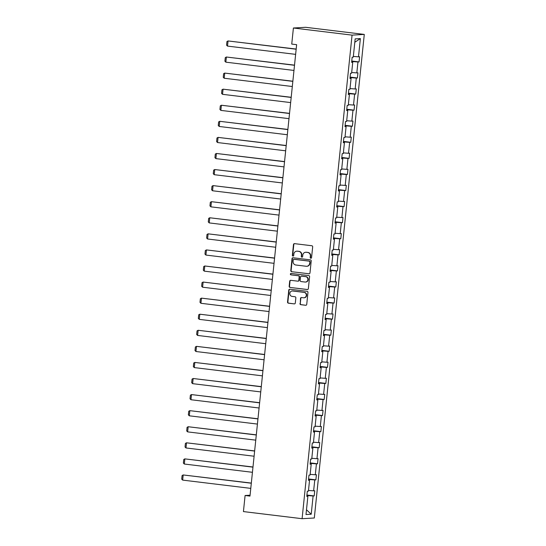 <?xml version="1.0" encoding="UTF-8"?>
<svg xmlns="http://www.w3.org/2000/svg" width="546" height="546" viewBox="0 0 546 546"><rect width="100%" height="100%" fill="white"/><g stroke="black" fill="none" stroke-linecap="round" stroke-linejoin="round"><path stroke-width="0.82" d="M310.817 258.244A0.71 0.676 -93.3 0 0 311.561 257.623L312.674 246.874A1.017 0.962 -93.3 0 0 311.821 245.748L294.547 243.646A1.017 0.962 -93.3 0 0 293.482 244.547L292.369 255.289A0.71 0.676 -93.3 0 0 293.086 256.081A0.71 0.676 -93.3 0 0 293.714 255.453L293.857 254.061A3.256 3.085 -93.3 0 1 297.263 251.201L298.703 251.372A3.256 3.085 -93.3 0 1 301.44 254.982L301.296 256.374A0.71 0.676 -93.3 0 0 302.006 257.166A0.71 0.676 -93.3 0 0 302.641 256.538L302.784 255.146A3.256 3.085 -93.3 0 1 306.19 252.279L307.63 252.457A3.256 3.085 -93.3 0 1 310.367 256.067L310.224 257.459A0.71 0.676 -93.3 0 0 310.817 258.244M299.966 303.549A1.017 0.962 -93.3 0 0 300.826 304.682L305.671 305.269A1.017 0.962 -93.3 0 0 306.736 304.375L307.964 292.438A1.017 0.962 -93.3 0 0 307.111 291.311L289.837 289.216A1.017 0.962 -93.3 0 0 288.773 290.11L287.537 302.04A1.017 0.962 -93.3 0 0 288.397 303.173L294.246 303.883A1.017 0.962 -93.3 0 0 295.311 302.989L295.843 297.877A1.017 0.962 -93.3 0 0 294.983 296.751L292.083 296.396A2.723 2.58 -93.3 0 1 292.206 290.977A2.723 2.58 -93.3 0 1 292.642 290.991L304.013 292.369A2.723 2.58 -93.3 0 1 303.89 297.795A2.723 2.58 -93.3 0 1 303.453 297.782L301.563 297.55A1.017 0.962 -93.3 0 0 300.498 298.444L300.3 303.535A1.017 0.962 -93.3 0 0 301.153 304.661L305.671 305.269M352.061 35.128L293.407 28.003L291.741 44.083L296.635 44.676L249.979 496.096L245.093 495.502L243.434 511.582L302.088 518.7L352.061 35.128L364.284 34.418L314.312 517.997L302.088 518.7M308.92 273.812A1.017 0.962 -93.3 0 0 309.985 272.918L311.213 260.981A1.017 0.962 -93.3 0 0 310.36 259.855L293.086 257.76A1.017 0.962 -93.3 0 0 292.021 258.654L290.793 270.591A1.017 0.962 -93.3 0 0 291.646 271.717L309.241 273.792L291.646 271.717M309.589 276.713L308.36 288.643A1.017 0.962 -93.3 0 1 307.296 289.537L290.022 287.442A1.017 0.962 -93.3 0 1 289.168 286.316L289.694 281.21A1.017 0.962 -93.3 0 1 290.759 280.316L297.761 281.163A1.017 0.962 -93.3 0 0 298.826 280.269L299.174 276.883A1.017 0.962 -93.3 0 0 298.321 275.75L291.032 274.87A0.71 0.676 -93.3 0 1 291.059 273.45A0.71 0.676 -93.3 0 1 291.175 273.45L308.736 275.58A1.017 0.962 -93.3 0 1 309.589 276.713M306.811 496.061L307.883 496.294L306.777 496.355L307.309 491.202L308.415 491.141L309.548 480.221L308.442 480.282L308.975 475.129L310.08 475.068L311.206 464.141L310.101 464.209L310.633 459.056L311.739 458.988L312.872 448.068L311.766 448.13L312.298 442.983L313.404 442.915L314.53 431.995L313.424 432.057L313.957 426.904L315.062 426.842L316.189 415.922L315.083 415.984L315.615 410.831L316.721 410.769L317.854 399.843L316.748 399.911L317.281 394.758L318.386 394.697L319.512 383.77L318.407 383.838L318.939 378.685L320.045 378.617L321.178 367.697L320.065 367.758L320.598 362.605L321.71 362.544L322.836 351.624L321.731 351.685L322.263 346.533L323.368 346.471L324.495 335.544L323.389 335.613L323.921 330.46L325.027 330.398L326.16 319.471L325.054 319.54L325.587 314.387L326.692 314.319L327.818 303.399L326.713 303.46L327.245 298.307L328.351 298.246L329.484 287.326L328.371 287.387L328.904 282.234L330.016 282.173L331.142 271.253L330.037 271.314L330.569 266.161L331.675 266.1L332.801 255.173L331.695 255.241L332.227 250.088L333.333 250.02L334.466 239.1L333.36 239.162L333.893 234.016L334.998 233.947L336.124 223.027L335.019 223.089L335.551 217.936L336.657 217.874L337.79 206.954L336.677 207.016L337.21 201.863L338.322 201.802L339.448 190.875L338.343 190.943L338.875 185.79L339.981 185.722L341.107 174.802L340.001 174.863L340.533 169.717L341.639 169.649L342.772 158.729L341.666 158.79L342.199 153.638L343.304 153.576L344.43 142.656L343.325 142.718L343.857 137.565L344.963 137.503L346.089 126.576L344.983 126.645L345.516 121.492L346.621 121.43L347.754 110.504L346.649 110.572L347.181 105.419L348.287 105.351L349.413 94.431L348.307 94.492L348.839 89.339L349.945 89.278L351.078 78.358L349.966 78.419L350.498 73.266L351.61 73.205L352.736 62.278L351.631 62.346L352.163 57.194L353.269 57.132L355.153 38.889L360.374 38.589L358.49 56.825L359.596 56.764L359.063 61.916L357.958 61.978L356.825 72.905L357.937 72.836L357.405 77.989L356.292 78.058L355.166 88.978L356.272 88.916L355.739 94.062L354.634 94.13L353.508 105.05L354.613 104.989L354.081 110.142L352.975 110.203L351.842 121.123L352.948 121.062L352.416 126.215L351.31 126.276L350.184 137.203L351.29 137.135L350.757 142.288L349.652 142.356L348.519 153.276L349.631 153.214L349.099 158.36L347.986 158.429L346.86 169.349L347.966 169.287L347.433 174.44L346.328 174.502L345.202 185.422L346.307 185.36L345.775 190.513L344.669 190.574L343.536 201.501L344.642 201.433L344.11 206.586L343.004 206.647L341.878 217.574L342.984 217.506L342.451 222.659L341.346 222.727L340.213 233.647L341.325 233.586L340.793 238.739L339.68 238.8L338.554 249.72L339.66 249.659L339.127 254.811L338.022 254.873L336.896 265.8L338.001 265.731L337.469 270.884L336.363 270.946L335.23 281.873L336.336 281.804L335.804 286.957L334.698 287.025L333.572 297.945L334.678 297.884L334.145 303.037L333.04 303.098L331.913 314.018L333.019 313.957L332.487 319.11L331.381 319.171L330.248 330.091L331.354 330.03L330.821 335.183L329.716 335.244L328.59 346.171L329.695 346.103L329.163 351.255L328.057 351.324L326.924 362.244L328.03 362.182L327.498 367.328L326.392 367.397L325.266 378.317L326.371 378.255L325.839 383.408L324.733 383.469L323.607 394.389L324.713 394.328L324.181 399.481L323.075 399.542L321.942 410.469L323.048 410.401L322.515 415.554L321.41 415.622L320.284 426.542L321.389 426.481L320.857 431.627L319.751 431.695L318.618 442.615L319.731 442.553L319.198 447.706L318.086 447.768L316.96 458.688L318.065 458.626L317.533 463.779L316.427 463.841L315.301 474.767L316.407 474.699L315.875 479.852L314.769 479.914L313.636 490.84L314.742 490.772L314.209 495.925L313.104 495.993L311.22 514.23L305.999 514.53L307.883 496.294M309.207 480.146L309.275 479.497L308.531 479.408M308.49 490.445L313.636 490.84M309.275 479.497L314.769 479.914M308.47 479.989L309.548 480.221M310.865 464.073L310.933 463.424L310.189 463.336M310.148 474.372L315.301 474.767M310.933 463.424L316.427 463.841M310.135 463.916L311.206 464.141M312.53 448L312.592 447.351L311.855 447.263M311.814 458.299L316.96 458.688M312.592 447.351L318.086 447.768M311.793 447.843L312.872 448.068M314.189 431.92L314.257 431.272L313.513 431.183M313.472 442.226L318.618 442.615M314.257 431.272L319.751 431.695M313.452 431.763L314.53 431.995M315.847 415.847L315.916 415.199L315.178 415.11M315.138 426.146L320.284 426.542M315.916 415.199L321.41 415.622M315.117 415.69L316.189 415.922M317.513 399.774L317.581 399.126L316.837 399.037M316.796 410.073L321.942 410.469M317.581 399.126L323.075 399.542M316.776 399.617L317.854 399.843M319.171 383.702L319.239 383.053L318.495 382.964M318.454 394L323.607 394.389M319.239 383.053L324.733 383.469M318.441 383.545L319.512 383.77M320.836 367.622L320.898 366.98L320.161 366.885M320.12 377.928L325.266 378.317M320.898 366.98L326.392 367.397M320.099 367.465L321.178 367.697M322.495 351.549L322.563 350.901L321.819 350.812M321.778 361.855L326.924 362.244M322.563 350.901L328.057 351.324M321.758 351.392L322.836 351.624M324.153 335.476L324.222 334.828L323.478 334.739M323.437 345.775L328.59 346.171M324.222 334.828L329.716 335.244M323.423 335.319L324.495 335.544M325.819 319.403L325.887 318.755L325.143 318.666M325.102 329.702L330.248 330.091M325.887 318.755L331.381 319.171M325.082 319.246L326.16 319.471M327.477 303.323L327.545 302.682L326.801 302.586M326.761 313.629L331.913 314.018M327.545 302.682L333.04 303.098M326.74 303.166L327.818 303.399M329.142 287.251L329.204 286.602L328.467 286.514M328.426 297.556L333.572 297.945M329.204 286.602L334.698 287.025M328.405 287.094L329.484 287.326M330.801 271.178L330.869 270.529L330.125 270.441M330.084 281.477L335.23 281.873M330.869 270.529L336.363 270.946M330.064 271.021L331.142 271.253M332.459 255.105L332.528 254.456L331.784 254.368M331.743 265.404L336.896 265.8M332.528 254.456L338.022 254.873M331.729 254.948L332.801 255.173M334.125 239.025L334.193 238.384L333.449 238.288M333.408 249.331L338.554 249.72M334.193 238.384L339.68 238.8M333.388 238.868L334.466 239.1M335.783 222.952L335.851 222.304L335.108 222.215M335.067 233.258L340.213 233.647M335.851 222.304L341.346 222.727M335.046 222.795L336.124 223.027M337.448 206.879L337.51 206.231L336.773 206.142M336.732 217.178L341.878 217.574M337.51 206.231L343.004 206.647M336.711 206.722L337.79 206.954M339.107 190.807L339.175 190.158L338.431 190.069M338.39 201.105L343.536 201.501M339.175 190.158L344.669 190.574M338.37 190.65L339.448 190.875M340.765 174.727L340.834 174.085L340.09 173.99M340.049 185.033L345.202 185.422M340.834 174.085L346.328 174.502M340.035 174.577L341.107 174.802M342.431 158.654L342.499 158.006L341.755 157.917M341.714 168.96L346.86 169.349M342.499 158.006L347.986 158.429M341.694 158.497L342.772 158.729M344.089 142.581L344.157 141.933L343.414 141.844M343.373 152.88L348.519 153.276M344.157 141.933L349.652 142.356M343.352 142.424L344.43 142.656M345.748 126.508L345.816 125.86L345.079 125.771M345.038 136.807L350.184 137.203M345.816 125.86L351.31 126.276M345.017 126.351L346.089 126.576M347.413 110.435L347.481 109.787L346.737 109.698M346.696 120.734L351.842 121.123M347.481 109.787L352.975 110.203M346.676 110.278L347.754 110.504M349.071 94.356L349.14 93.707L348.396 93.619M348.355 104.661L353.508 105.05M349.14 93.707L354.634 94.13M348.341 94.199L349.413 94.431M350.737 78.283L350.798 77.634L350.061 77.546M350.02 88.582L355.166 88.978M350.798 77.634L356.292 78.058M350 78.126L351.078 78.358M352.395 62.21L352.463 61.562L351.72 61.473M351.679 72.509L356.825 72.905M352.463 61.562L357.958 61.978M351.658 62.053L352.736 62.278M353.344 56.436L358.49 56.825M360.374 38.589L354.804 42.254M293.407 28.003L305.63 27.3L364.284 34.418M250.075 495.215L245.093 495.502M307.548 496.218L307.61 495.57L306.872 495.481M307.61 495.57L313.104 495.993M311.22 514.23L306.49 509.78M351.767 61.029L359.063 61.916M350.102 77.102L357.405 77.989M348.444 93.182L355.739 94.062M346.785 109.255L354.081 110.142M345.12 125.327L352.416 126.215M343.461 141.4L350.757 142.288M341.796 157.48L349.099 158.36M340.138 173.553L347.433 174.44M338.479 189.626L345.775 190.513M336.814 205.699L344.11 206.586M335.155 221.778L342.451 222.659M333.49 237.851L340.793 238.739M331.832 253.924L339.127 254.811M330.173 269.997L337.469 270.884M328.508 286.077L335.804 286.957M326.849 302.15L334.145 303.037M325.191 318.222L332.487 319.11M323.525 334.295L330.821 335.183M321.867 350.368L329.163 351.255M320.202 366.448L327.498 367.328M318.543 382.521L325.839 383.408M316.885 398.594L324.181 399.481M315.219 414.667L322.515 415.554M313.561 430.746L320.857 431.627M311.896 446.819L319.198 447.706M310.237 462.892L317.533 463.779M308.579 478.965L315.875 479.852M306.913 495.045L314.209 495.925M311.097 258.217A0.71 0.676 -93.3 0 1 310.551 257.439L310.694 256.047A3.256 3.085 -93.3 0 0 307.958 252.436L307.63 252.457M305.664 252.266L305.999 252.245A3.256 3.085 -93.3 0 1 306.518 252.266L307.958 252.436M296.744 251.18L297.072 251.16A3.256 3.085 -93.3 0 1 297.597 251.18L299.037 251.351A3.256 3.085 -93.3 0 1 301.767 254.962L301.624 256.354A0.71 0.676 -93.3 0 0 302.17 257.139M294.547 243.653A1.017 0.962 -93.3 0 0 293.816 244.526L292.704 255.269A0.71 0.676 -93.3 0 0 293.25 256.054M293.093 257.76A1.017 0.962 -93.3 0 0 292.356 258.633L291.12 270.57A1.017 0.962 -93.3 0 0 291.974 271.696M309.759 261.93A0.71 0.676 -93.3 0 0 309.159 261.145L294.001 259.302A0.71 0.676 -93.3 0 0 293.25 259.93L293.1 261.397A3.256 3.085 -93.3 0 0 295.836 265.008L306.204 266.264A3.256 3.085 -93.3 0 0 309.609 263.397L310.087 261.916A0.71 0.676 -93.3 0 0 309.493 261.125L309.159 261.145M294.103 259.295A0.71 0.676 -93.3 0 1 294.328 259.282L309.493 261.125M306.722 266.277L307.057 266.257A3.256 3.085 -93.3 0 0 309.937 263.377L309.609 263.397M310.087 261.916L309.937 263.377M307.623 289.523L290.022 287.442M290.759 280.316A1.017 0.962 -93.3 0 0 290.022 281.19L289.496 286.295A1.017 0.962 -93.3 0 0 290.349 287.421M298.096 281.142A1.017 0.962 -93.3 0 0 299.16 280.248L299.508 276.863A1.017 0.962 -93.3 0 0 298.655 275.73L291.032 274.87M291.23 273.457A0.71 0.676 -93.3 0 0 291.359 274.85M305.03 282.043A2.723 2.58 -93.3 0 0 307.896 279.422A2.723 2.58 -93.3 0 0 305.589 276.638L301.583 276.146A1.017 0.962 -93.3 0 0 300.518 277.04L300.17 280.432A1.017 0.962 -93.3 0 0 301.023 281.559L305.03 282.043M305.467 282.057L305.801 282.043A2.723 2.58 -93.3 0 0 305.924 276.617L305.589 276.638M301.419 276.146L301.754 276.126A1.017 0.962 -93.3 0 1 301.918 276.126L305.924 276.617M301.563 297.55A1.017 0.962 -93.3 0 0 300.826 298.423L300.3 303.535M303.89 297.795L304.224 297.775A2.723 2.58 -93.3 0 0 304.347 292.349L304.013 292.369M292.206 290.977L292.533 290.957A2.723 2.58 -93.3 0 1 292.97 290.97L304.347 292.349M289.844 289.216A1.017 0.962 -93.3 0 0 289.107 290.09L287.872 302.027A1.017 0.962 -93.3 0 0 288.725 303.153L294.246 303.883M296.178 49.065L228.044 40.943L296.164 49.215M295.632 54.361L227.511 46.096L226.563 45.154L226.938 41.544L228.044 40.943L227.511 46.096M294.519 65.138L226.378 57.016L294.499 65.288M293.966 70.441L225.846 62.169L224.904 61.227L225.28 57.623L226.378 57.016L225.846 62.169M292.854 81.218L224.72 73.089L292.84 81.361M292.308 86.514L224.188 78.242L223.246 77.3L223.614 73.696L224.72 73.089L224.188 78.242M291.195 97.29L223.061 89.169L291.182 97.434M290.649 102.587L222.529 94.321L221.58 93.38L221.956 89.769L223.061 89.169L222.529 94.321M289.53 113.363L221.396 105.241L289.517 113.507M288.984 118.659L220.864 110.394L219.922 109.453L220.297 105.842L221.396 105.241L220.864 110.394M287.872 129.436L219.738 121.314L287.858 129.586M287.326 134.739L219.205 126.467L218.263 125.525L218.632 121.922L219.738 121.314L219.205 126.467M286.213 145.516L218.072 137.387L286.193 145.659M285.66 150.812L217.54 142.54L216.598 141.598L216.974 137.995L218.072 137.387L217.54 142.54M284.548 161.589L216.414 153.467L284.534 161.732M284.002 166.885L215.882 158.613L214.94 157.678L215.308 154.068L216.414 153.467L215.882 158.613M282.889 177.662L214.755 169.54L282.876 177.805M282.343 182.958L214.223 174.693L213.274 173.751L213.65 170.14L214.755 169.54L214.223 174.693M281.231 193.734L213.09 185.613L281.21 193.885M280.678 199.037L212.558 190.766L211.616 189.824L211.991 186.22L213.09 185.613L212.558 190.766M279.566 209.814L211.432 201.686L279.552 209.957M279.02 215.11L210.899 206.838L209.957 205.897L210.326 202.293L211.432 201.686L210.899 206.838M277.907 225.887L209.766 217.765L277.894 226.03M277.361 231.183L209.234 222.911L208.292 221.969L208.668 218.366L209.766 217.765L209.234 222.911M276.242 241.96L208.108 233.838L276.228 242.103M275.696 247.256L207.576 238.991L206.634 238.049L207.002 234.439L208.108 233.838L207.576 238.991M274.583 258.033L206.449 249.911L274.57 258.183M274.037 263.336L205.917 255.064L204.968 254.122L205.344 250.518L206.449 249.911L205.917 255.064M272.925 274.106L204.784 265.984L272.904 274.256M272.372 279.409L204.252 271.137L203.31 270.195L203.685 266.591L204.784 265.984L204.252 271.137M271.26 290.185L203.126 282.057L271.246 290.329M270.714 295.482L202.593 287.21L201.651 286.268L202.02 282.664L203.126 282.057L202.593 287.21M269.601 306.258L201.46 298.136L269.587 306.402M269.055 311.554L200.928 303.289L199.986 302.348L200.362 298.737L201.46 298.136L200.928 303.289M267.936 322.331L199.802 314.209L267.922 322.481M267.39 327.627L199.27 319.362L198.328 318.42L198.696 314.81L199.802 314.209L199.27 319.362M266.277 338.404L198.143 330.282L266.264 338.554M265.731 343.707L197.611 335.435L196.662 334.493L197.038 330.89L198.143 330.282L197.611 335.435M264.619 354.484L196.478 346.355L264.598 354.627M264.066 359.78L195.946 351.508L195.004 350.566L195.379 346.963L196.478 346.355L195.946 351.508M262.954 370.557L194.82 362.435L262.94 370.7M262.408 375.853L194.287 367.588L193.345 366.646L193.714 363.035L194.82 362.435L194.287 367.588M261.295 386.629L193.161 378.508L261.281 386.78M260.749 391.926L192.629 383.661L191.68 382.719L192.055 379.108L193.161 378.508L192.629 383.661M259.63 402.702L191.496 394.581L259.616 402.852M259.084 408.005L190.964 399.733L190.022 398.792L190.397 395.188L191.496 394.581L190.964 399.733M257.971 418.782L189.837 410.653L257.958 418.925M257.425 424.078L189.305 415.806L188.363 414.864L188.732 411.261L189.837 410.653L189.305 415.806M256.313 434.855L188.172 426.733L256.292 434.998M255.76 440.151L187.64 431.879L186.698 430.944L187.073 427.334L188.172 426.733L187.64 431.879M254.648 450.928L186.514 442.806L254.634 451.071M254.102 456.224L185.981 447.959L185.039 447.017L185.408 443.407L186.514 442.806L185.981 447.959M252.989 467.001L184.855 458.879L252.975 467.151M252.443 472.304L184.323 464.032L183.374 463.09L183.749 459.486L184.855 458.879L184.323 464.032M251.324 483.08L183.19 474.952L251.31 483.224M250.778 488.377L182.657 480.105L181.716 479.163L182.091 475.559L183.19 474.952L182.657 480.105"/></g></svg>
